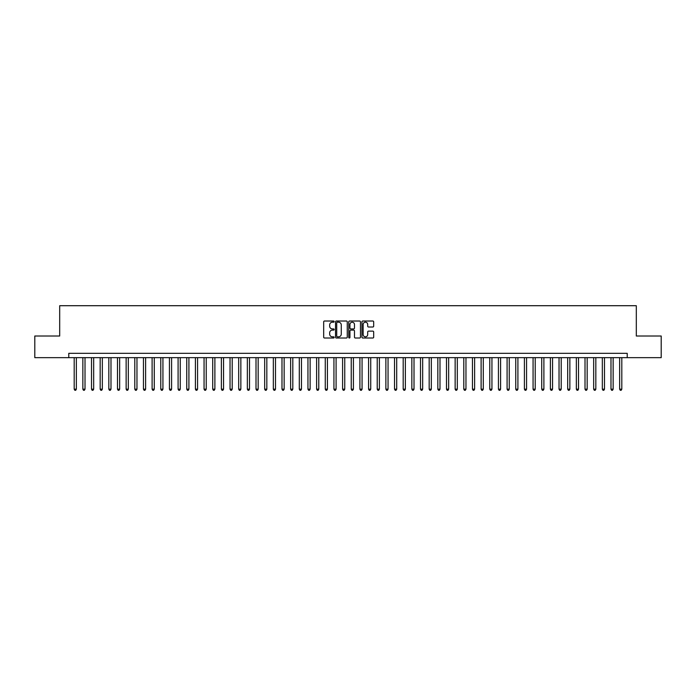 <?xml version="1.0" encoding="UTF-8"?>
<svg xmlns="http://www.w3.org/2000/svg" width="696" height="696" viewBox="0 0 696 696"><rect width="100%" height="100%" fill="white"/><g stroke="black" fill="none" stroke-linecap="round" stroke-linejoin="round"><path stroke-width="1.04" d="M334.15 321.613A0.592 0.592 0 0 0 333.549 321.021L324.527 321.021A0.853 0.853 0 0 0 323.675 321.865L323.675 337.16A0.853 0.853 0 0 0 324.527 338.012L333.549 338.012A0.592 0.592 0 0 0 334.15 337.421A0.592 0.592 0 0 0 333.549 336.82L332.384 336.82A2.723 2.723 0 0 1 329.669 334.106L329.669 332.827A2.723 2.723 0 0 1 332.384 330.113L333.549 330.113A0.592 0.592 0 0 0 334.15 329.512A0.592 0.592 0 0 0 333.549 328.921L332.384 328.921A2.723 2.723 0 0 1 329.669 326.198L329.669 324.928A2.723 2.723 0 0 1 332.384 322.204L333.549 322.204A0.592 0.592 0 0 0 334.15 321.613M372.839 327.007A0.853 0.853 0 0 0 373.682 326.154L373.682 321.865A0.853 0.853 0 0 0 372.839 321.021L362.807 321.021A0.853 0.853 0 0 0 361.955 321.865L361.955 337.16A0.853 0.853 0 0 0 362.807 338.012L372.839 338.012A0.853 0.853 0 0 0 373.682 337.16L373.682 331.983A0.853 0.853 0 0 0 372.839 331.131L368.541 331.131A0.853 0.853 0 0 0 367.697 331.983L367.697 334.55A2.271 2.271 0 0 1 365.417 336.82A2.271 2.271 0 0 1 363.147 334.55L363.147 324.484A2.271 2.271 0 0 1 365.417 322.204A2.271 2.271 0 0 1 367.697 324.484L367.697 326.154A0.853 0.853 0 0 0 368.541 327.007L372.839 327.007M68.782 357.657L34.8 357.657L34.8 336.011L59.691 336.011L59.691 305.709L636.309 305.709L636.309 336.011L661.2 336.011L661.2 357.657L627.218 357.657L627.218 353.324L68.782 353.324L68.782 357.657L627.218 357.657M347.26 321.865A0.853 0.853 0 0 0 346.408 321.021L336.377 321.021A0.853 0.853 0 0 0 335.533 321.865L335.533 337.16A0.853 0.853 0 0 0 336.377 338.012L346.408 338.012A0.853 0.853 0 0 0 347.26 337.16L347.26 321.865M349.592 321.021L359.623 321.021A0.853 0.853 0 0 1 360.467 321.865L360.467 337.16A0.853 0.853 0 0 1 359.623 338.012L355.334 338.012A0.853 0.853 0 0 1 354.481 337.16L354.481 330.957A0.853 0.853 0 0 0 353.629 330.113L350.784 330.113A0.853 0.853 0 0 0 349.931 330.957L349.931 337.421A0.592 0.592 0 0 1 349.34 338.012A0.592 0.592 0 0 1 348.74 337.421L348.74 321.865A0.853 0.853 0 0 1 349.592 321.021M337.316 322.204A0.592 0.592 0 0 0 336.716 322.805L336.716 336.229A0.592 0.592 0 0 0 337.316 336.82L338.543 336.82A2.723 2.723 0 0 0 341.266 334.106L341.266 324.928A2.723 2.723 0 0 0 338.543 322.204L337.316 322.204M354.481 324.519A2.271 2.271 0 0 0 352.211 322.248A2.271 2.271 0 0 0 349.931 324.519L349.931 328.068A0.853 0.853 0 0 0 350.784 328.921L353.629 328.921A0.853 0.853 0 0 0 354.481 328.068L354.481 324.519M74.194 357.657L74.194 389.168L76.36 389.168L76.36 357.657M76.36 389.168L75.707 390.291L74.846 390.291L74.194 389.168M82.85 357.657L82.85 389.168L85.016 389.168L85.016 357.657M85.016 389.168L84.364 390.291L83.503 390.291L82.85 389.168M91.507 357.657L91.507 389.168L93.673 389.168L93.673 357.657M93.673 389.168L93.02 390.291L92.159 390.291L91.507 389.168M100.163 357.657L100.163 389.168L102.329 389.168L102.329 357.657M102.329 389.168L101.686 390.291L100.816 390.291L100.163 389.168M108.828 357.657L108.828 389.168L110.986 389.168L110.986 357.657M110.986 389.168L110.342 390.291L109.472 390.291L108.828 389.168M117.485 357.657L117.485 389.168L119.651 389.168L119.651 357.657M119.651 389.168L118.999 390.291L118.129 390.291L117.485 389.168M126.141 357.657L126.141 389.168L128.308 389.168L128.308 357.657M128.308 389.168L127.655 390.291L126.794 390.291L126.141 389.168M134.798 357.657L134.798 389.168L136.964 389.168L136.964 357.657M136.964 389.168L136.312 390.291L135.45 390.291L134.798 389.168M143.454 357.657L143.454 389.168L145.621 389.168L145.621 357.657M145.621 389.168L144.968 390.291L144.107 390.291L143.454 389.168M152.111 357.657L152.111 389.168L154.277 389.168L154.277 357.657M154.277 389.168L153.633 390.291L152.763 390.291L152.111 389.168M160.776 357.657L160.776 389.168L162.934 389.168L162.934 357.657M162.934 389.168L162.29 390.291L161.42 390.291L160.776 389.168M169.433 357.657L169.433 389.168L171.599 389.168L171.599 357.657M171.599 389.168L170.946 390.291L170.076 390.291L169.433 389.168M178.089 357.657L178.089 389.168L180.255 389.168L180.255 357.657M180.255 389.168L179.603 390.291L178.742 390.291L178.089 389.168M186.745 357.657L186.745 389.168L188.912 389.168L188.912 357.657M188.912 389.168L188.259 390.291L187.398 390.291L186.745 389.168M195.402 357.657L195.402 389.168L197.568 389.168L197.568 357.657M197.568 389.168L196.916 390.291L196.054 390.291L195.402 389.168M204.059 357.657L204.059 389.168L206.225 389.168L206.225 357.657M206.225 389.168L205.581 390.291L204.711 390.291L204.059 389.168M212.724 357.657L212.724 389.168L214.881 389.168L214.881 357.657M214.881 389.168L214.238 390.291L213.368 390.291L212.724 389.168M221.38 357.657L221.38 389.168L223.546 389.168L223.546 357.657M223.546 389.168L222.894 390.291L222.024 390.291L221.38 389.168M230.037 357.657L230.037 389.168L232.203 389.168L232.203 357.657M232.203 389.168L231.55 390.291L230.689 390.291L230.037 389.168M238.693 357.657L238.693 389.168L240.86 389.168L240.86 357.657M240.86 389.168L240.207 390.291L239.346 390.291L238.693 389.168M247.35 357.657L247.35 389.168L249.516 389.168L249.516 357.657M249.516 389.168L248.864 390.291L248.002 390.291L247.35 389.168M256.006 357.657L256.006 389.168L258.173 389.168L258.173 357.657M258.173 389.168L257.529 390.291L256.659 390.291L256.006 389.168M264.671 357.657L264.671 389.168L266.829 389.168L266.829 357.657M266.829 389.168L266.185 390.291L265.315 390.291L264.671 389.168M273.328 357.657L273.328 389.168L275.494 389.168L275.494 357.657M275.494 389.168L274.842 390.291L273.972 390.291L273.328 389.168M281.984 357.657L281.984 389.168L284.151 389.168L284.151 357.657M284.151 389.168L283.498 390.291L282.637 390.291L281.984 389.168M290.641 357.657L290.641 389.168L292.807 389.168L292.807 357.657M292.807 389.168L292.155 390.291L291.293 390.291L290.641 389.168M299.297 357.657L299.297 389.168L301.464 389.168L301.464 357.657M301.464 389.168L300.811 390.291L299.95 390.291L299.297 389.168M307.954 357.657L307.954 389.168L310.12 389.168L310.12 357.657M310.12 389.168L309.476 390.291L308.606 390.291L307.954 389.168M316.619 357.657L316.619 389.168L318.777 389.168L318.777 357.657M318.777 389.168L318.133 390.291L317.263 390.291L316.619 389.168M325.276 357.657L325.276 389.168L327.433 389.168L327.433 357.657M327.433 389.168L326.789 390.291L325.919 390.291L325.276 389.168M333.932 357.657L333.932 389.168L336.098 389.168L336.098 357.657M336.098 389.168L335.446 390.291L334.576 390.291L333.932 389.168M342.589 357.657L342.589 389.168L344.755 389.168L344.755 357.657M344.755 389.168L344.102 390.291L343.241 390.291L342.589 389.168M351.245 357.657L351.245 389.168L353.411 389.168L353.411 357.657M353.411 389.168L352.759 390.291L351.898 390.291L351.245 389.168M359.902 357.657L359.902 389.168L362.068 389.168L362.068 357.657M362.068 389.168L361.424 390.291L360.554 390.291L359.902 389.168M368.567 357.657L368.567 389.168L370.724 389.168L370.724 357.657M370.724 389.168L370.081 390.291L369.211 390.291L368.567 389.168M377.223 357.657L377.223 389.168L379.381 389.168L379.381 357.657M379.381 389.168L378.737 390.291L377.867 390.291L377.223 389.168M385.88 357.657L385.88 389.168L388.046 389.168L388.046 357.657M388.046 389.168L387.394 390.291L386.524 390.291L385.88 389.168M394.536 357.657L394.536 389.168L396.703 389.168L396.703 357.657M396.703 389.168L396.05 390.291L395.189 390.291L394.536 389.168M403.193 357.657L403.193 389.168L405.359 389.168L405.359 357.657M405.359 389.168L404.707 390.291L403.845 390.291L403.193 389.168M411.849 357.657L411.849 389.168L414.016 389.168L414.016 357.657M414.016 389.168L413.363 390.291L412.502 390.291L411.849 389.168M420.506 357.657L420.506 389.168L422.672 389.168L422.672 357.657M422.672 389.168L422.028 390.291L421.158 390.291L420.506 389.168M429.171 357.657L429.171 389.168L431.329 389.168L431.329 357.657M431.329 389.168L430.685 390.291L429.815 390.291L429.171 389.168M437.827 357.657L437.827 389.168L439.994 389.168L439.994 357.657M439.994 389.168L439.341 390.291L438.471 390.291L437.827 389.168M446.484 357.657L446.484 389.168L448.65 389.168L448.65 357.657M448.65 389.168L447.998 390.291L447.137 390.291L446.484 389.168M455.14 357.657L455.14 389.168L457.307 389.168L457.307 357.657M457.307 389.168L456.654 390.291L455.793 390.291L455.14 389.168M463.797 357.657L463.797 389.168L465.963 389.168L465.963 357.657M465.963 389.168L465.311 390.291L464.45 390.291L463.797 389.168M472.453 357.657L472.453 389.168L474.62 389.168L474.62 357.657M474.62 389.168L473.976 390.291L473.106 390.291L472.453 389.168M481.119 357.657L481.119 389.168L483.276 389.168L483.276 357.657M483.276 389.168L482.632 390.291L481.762 390.291L481.119 389.168M489.775 357.657L489.775 389.168L491.942 389.168L491.942 357.657M491.942 389.168L491.289 390.291L490.419 390.291L489.775 389.168M498.432 357.657L498.432 389.168L500.598 389.168L500.598 357.657M500.598 389.168L499.945 390.291L499.084 390.291L498.432 389.168M507.088 357.657L507.088 389.168L509.255 389.168L509.255 357.657M509.255 389.168L508.602 390.291L507.741 390.291L507.088 389.168M515.745 357.657L515.745 389.168L517.911 389.168L517.911 357.657M517.911 389.168L517.258 390.291L516.397 390.291L515.745 389.168M524.401 357.657L524.401 389.168L526.567 389.168L526.567 357.657M526.567 389.168L525.924 390.291L525.054 390.291L524.401 389.168M533.066 357.657L533.066 389.168L535.224 389.168L535.224 357.657M535.224 389.168L534.58 390.291L533.71 390.291L533.066 389.168M541.723 357.657L541.723 389.168L543.889 389.168L543.889 357.657M543.889 389.168L543.237 390.291L542.367 390.291L541.723 389.168M550.379 357.657L550.379 389.168L552.546 389.168L552.546 357.657M552.546 389.168L551.893 390.291L551.032 390.291L550.379 389.168M559.036 357.657L559.036 389.168L561.202 389.168L561.202 357.657M561.202 389.168L560.55 390.291L559.688 390.291L559.036 389.168M567.692 357.657L567.692 389.168L569.859 389.168L569.859 357.657M569.859 389.168L569.206 390.291L568.345 390.291L567.692 389.168M576.349 357.657L576.349 389.168L578.515 389.168L578.515 357.657M578.515 389.168L577.871 390.291L577.001 390.291L576.349 389.168M585.014 357.657L585.014 389.168L587.172 389.168L587.172 357.657M587.172 389.168L586.528 390.291L585.658 390.291L585.014 389.168M593.671 357.657L593.671 389.168L595.837 389.168L595.837 357.657M595.837 389.168L595.184 390.291L594.314 390.291L593.671 389.168M602.327 357.657L602.327 389.168L604.493 389.168L604.493 357.657M604.493 389.168L603.841 390.291L602.98 390.291L602.327 389.168M610.984 357.657L610.984 389.168L613.15 389.168L613.15 357.657M613.15 389.168L612.497 390.291L611.636 390.291L610.984 389.168M619.64 357.657L619.64 389.168L621.806 389.168L621.806 357.657M621.806 389.168L621.154 390.291L620.293 390.291L619.64 389.168"/></g></svg>
